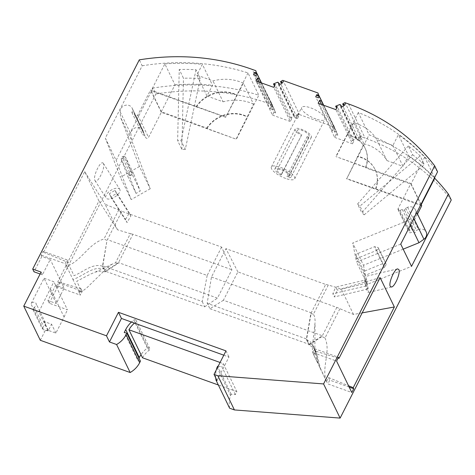 <?xml version="1.0" encoding="UTF-8"?>
<svg xmlns="http://www.w3.org/2000/svg" width="475" height="475" viewBox="0 0 475 475"><rect width="100%" height="100%" fill="white"/><g stroke="black" fill="none" stroke-linecap="round" stroke-linejoin="round"><path stroke-width="0.36" stroke-dasharray="2.38 1.78" d="M138.979 358.192L137.803 360.501L124.23 332.488M215.733 377.952A30.299 26.648 154.1 0 1 216.374 369.752M229.609 408.203A30.299 26.648 154.1 0 1 230.607 395.467L217.033 367.454M230.607 395.467L231.23 394.244L235.345 394.612L236.859 391.637L223.286 363.63L220.079 362.478M236.859 391.637L218.363 384.999M235.345 394.612L221.772 366.599L223.286 363.63M218.144 366.278L221.772 366.599M231.23 394.244L217.651 366.237M142.518 357.788A23.281 20.478 -25.9 0 1 149.168 350.218A1.597 1.401 -25.9 0 0 147.333 348.062A26.475 23.281 -25.9 0 0 141.016 354.683M149.168 350.218L135.595 322.204A1.597 1.401 -25.9 0 0 133.76 320.055A26.475 23.281 -25.9 0 0 131.415 322.038M140.434 361.19L137.803 360.501M135.595 322.204A23.281 20.478 -25.9 0 0 134.449 323.125M41.093 272.086L42.417 274.823L50.243 259.463L41.842 256.452L41.177 255.087L43.106 251.305L67.046 259.89L65.117 263.673L41.177 255.087M42.263 328.854L43.546 326.343A2.868 2.523 -25.9 0 0 45.368 322.679A2.868 2.523 -25.9 0 0 44.027 321.498L51.585 324.211L48.141 330.968L42.263 328.854L32.995 309.73L34.271 307.218A2.868 2.523 -25.9 0 0 36.1 303.549A2.868 2.523 -25.9 0 0 34.752 302.373A2.868 2.523 -25.9 0 0 30.994 303.899L44.074 278.237L56.323 303.513L64.143 288.159L50.243 259.463M40.304 340.284L44.573 331.906L30.994 303.899M44.074 278.237L53.853 281.746L38.873 311.838L48.141 330.968M56.406 286.508L80.346 295.1L79.099 292.523L82.947 290.807L86.794 287.886L107.855 267.211L112.094 264.207L115.496 262.847L130.358 233.676L117.497 229.769L98.96 200.984L57.831 281.693L58.336 282.726L56.406 286.508L55.747 285.142L47.922 300.497L56.323 303.513M47.922 300.497L49.246 303.234L67.426 309.753L53.853 281.746M40.12 273.998L42.417 274.823M50.504 289.014L64.078 317.021L55.89 333.094L48.331 330.38A2.868 2.523 -25.9 0 0 44.573 331.906M55.89 333.094L51.585 324.211M64.078 317.021L67.426 309.753M103.437 163.548L103.051 163.05C100.379 160.413 92.673 176.73 94.869 180.369L94.964 180.542C97.155 184.757 105.765 167.485 103.437 163.548M49.246 303.234L155.853 94.008L152.968 88.065L116.126 160.372L105.337 138.1L142.179 65.793L139.3 59.85M98.96 200.984L84.734 171.623L43.605 252.338L43.106 251.305M41.842 256.452L34.016 271.807M155.853 94.008A223.262 196.341 154.1 0 1 268.707 103.526L272.377 104.844L261.535 82.965M142.179 65.793A223.262 196.341 154.1 0 1 247.998 72.93L258.792 95.202A223.262 196.341 -25.9 0 0 152.968 88.065M256.352 71.778L255.176 73.435M256.482 72.532L256.067 71.677M271.563 103.651L270.667 105.408L271.195 106.501L270.097 108.662L253.543 74.504M261.084 82.798L275.666 112.896L274.372 109.517A0.956 0.843 -25.9 0 0 272.644 109.577L256.09 75.418M272.644 109.577L270.097 108.662M275.666 112.896L273.962 112.284L259.38 82.187M273.962 112.284L272.519 115.122L255.966 80.964M274.467 85.922L290.041 118.049L291.745 118.667L290.296 121.499L273.743 87.341M290.296 121.499L272.519 115.122M291.745 118.667L275.191 84.508M290.041 118.049L293.847 116.506A0.956 0.843 154.1 0 1 294.987 117.592L278.439 83.434M294.987 117.592L297.534 118.507L280.98 84.348M281.693 82.953L282.613 83.279L282.085 82.187M282.613 83.279L283.51 81.522L299.001 113.495L296.548 114.695L298.11 115.253L299.001 113.495M323.243 105.106L337.826 135.197L336.532 131.818A0.956 0.843 -25.9 0 0 334.804 131.878L332.257 130.963L333.355 128.802L334.917 129.36L334.537 127.152L299.25 114.487L297.077 115.787L298.638 116.345L298.11 115.253M298.638 116.345L297.534 118.507M283.51 81.522L282.696 80.328M283.225 81.421L281.058 82.721M316.029 119.041A13.074 4.061 27 0 1 301.667 107.504A13.074 4.061 27 0 1 310.603 107.837A13.074 4.061 27 0 1 324.965 119.379A13.074 4.061 27 0 1 316.029 119.041M318.511 94.086L317.336 95.736M334.537 127.152L323.695 105.266M318.642 94.834L318.226 93.985M299.25 114.487L298.722 113.394M332.257 130.963L315.703 96.805M333.355 128.802L332.827 127.71L334.388 128.268L334.008 126.059M333.723 125.952L332.827 127.71M334.804 131.878L318.25 97.719M337.826 135.197L336.122 134.585L321.539 104.494M336.122 134.585L334.679 137.423L318.125 103.265M334.679 137.423L352.456 143.806L335.902 109.648M352.456 143.806L353.905 140.968L337.351 106.81M353.905 140.968L352.201 140.357L336.627 108.229M352.201 140.357L356.007 138.807A0.956 0.843 154.1 0 1 357.152 139.893L340.599 105.741M357.152 139.893L359.694 140.808L343.14 106.649M343.853 105.254L344.773 105.587L344.244 104.494M344.773 105.587L345.669 103.829L361.16 135.803L358.708 136.996L360.27 137.554L361.16 135.803M451.25 199.999A223.262 196.341 -25.9 0 0 365.079 138.106L361.41 136.794L359.237 138.088L360.798 138.647L360.27 137.554M360.798 138.647L359.694 140.808M345.669 103.829L344.856 102.636M345.384 103.728L343.217 105.022M361.41 136.794L360.881 135.696M437.576 171.784A223.262 196.341 -25.9 0 0 358.316 112.516L369.111 134.787A223.262 196.341 154.1 0 1 434.708 178.256M247.998 72.93L225.69 117.248L151.127 90.838L161.257 111.738L206.773 128.072L206.969 128.482L236.348 139.246L258.792 95.202M132.276 108.472L143.064 130.744A6.377 5.611 -25.9 0 0 142.904 130.364A6.377 5.611 -25.9 0 0 135.708 127.704A6.377 5.611 -25.9 0 0 130.934 134.104L131.332 139.513L150.248 188.759L139.454 166.487L120.537 117.248L120.139 111.833A6.377 5.611 154.1 0 1 124.913 105.432A6.377 5.611 154.1 0 1 132.109 108.092A6.377 5.611 154.1 0 1 132.276 108.472L132.947 110.236L131.836 112.415L134.098 113.222L134.864 115.223A1.597 1.401 154.1 0 0 137.744 115.122L150.516 90.054L225.554 116.975M139.454 166.487L120.395 177.312L105.337 138.1M143.064 130.744L143.741 132.501L142.631 134.686L144.893 135.494L145.659 137.489A1.597 1.401 -25.9 0 0 148.532 137.394L161.31 112.32L236.348 139.246M161.31 112.32L150.516 90.054M150.248 188.759L131.189 199.583L116.126 160.372M236.217 138.973L253.549 104.156L243.42 83.25L225.69 117.248M185.297 149.441L181.883 149.417L177.644 140.671L179.235 69.469L183.469 78.215A223.262 196.341 -25.9 0 1 200.254 78.482L185.297 149.441L181.058 140.695L177.644 140.671M206.969 128.482A29.343 25.804 154.1 0 1 247.374 117.076M206.773 128.072A29.343 25.804 154.1 0 1 247.178 116.666M161.257 111.738L174.984 84.799L164.855 63.893L151.127 90.838M196.157 106.655A29.664 26.083 154.1 0 1 236.989 95.077M196.359 107.065A29.664 26.083 154.1 0 1 237.185 95.487M243.42 83.25A44.015 38.707 -25.9 0 0 212.972 80.893L196.87 75.115L202.368 64.333L212.497 85.233L207.005 96.021L223.102 101.798L212.972 80.893M164.855 63.893A223.262 196.341 154.1 0 1 202.368 64.333M253.549 104.156A44.015 38.707 -25.9 0 0 223.102 101.798M196.87 75.115L207.005 96.021M200.254 78.482L196.015 69.736A223.262 196.341 -25.9 0 0 179.235 69.469M174.984 84.799A223.262 196.341 154.1 0 1 212.497 85.233M181.883 149.417L183.469 78.215M196.015 69.736L181.058 140.695M131.332 139.513L120.537 117.248M134.098 113.222L144.893 135.494M131.189 199.583L120.395 177.312M136.064 193.414L127.852 176.474L132.056 174.088L140.268 191.027L136.064 193.414L129.348 175.934L121.137 158.988L122.075 156.803L123.553 156.204L131.1 171.784L129.622 172.383L129.348 175.934L133.778 174.135L140.268 191.027M129.622 172.383L122.075 156.803M123.553 156.204L125.566 157.189L121.137 158.988L127.852 176.474M131.1 171.784L133.778 174.135L125.566 157.189L132.056 174.088M297.077 115.787L296.548 114.695M334.917 129.36L334.388 128.268M359.237 138.088L358.708 136.996M271.195 106.501L272.757 107.059L271.848 103.752M272.757 107.059L272.377 104.844M270.667 105.408L272.228 105.967M116.529 193.485L115.003 190.344L109.262 193.782L110.788 196.923L116.529 193.485L130.851 216.078L127.033 222.549L125.513 219.408L129.331 212.937L130.851 216.078M119.866 189.46A8.134 3.853 147.6 0 0 119.765 189.276A8.134 3.853 147.6 0 0 119.433 188.884A8.134 3.853 147.6 0 0 110.562 190.552A8.134 3.853 147.6 0 0 105.925 197.808A8.134 3.853 147.6 0 0 106.026 197.986A8.134 3.853 147.6 0 0 114.772 197.006A8.134 3.853 147.6 0 0 119.866 189.46M109.262 193.782L125.513 219.408M115.003 190.344L129.331 212.937M110.788 196.923L127.033 222.549M58.336 282.726L82.276 291.317L80.346 295.1M79.099 292.523L81.029 288.741L82.276 291.317M81.029 288.741L57.831 281.693M221.611 247.095L207.159 275.464L107.392 239.667L121.849 211.304L221.611 247.095L231.913 269.758L217.461 298.122L118.518 262.622L118.127 263.387L105.207 271.848L102.475 266.214L107.006 240.433L103.948 239.02C88.38 243.645 81.742 260.935 66.577 266.338L65.117 263.673M207.159 275.464L202.243 301.554L102.796 265.869L107.006 240.433M202.243 301.554L204.642 306.832L105.385 271.219L102.796 265.869M131.836 112.415L142.631 134.686M132.947 110.236L143.741 132.501M365.121 280.09L366.124 285.944L367.65 289.085L366.641 283.231L365.121 280.09L335.76 287.007L337.286 290.148L334.347 296.934L332.821 293.793L335.76 287.007M366.641 283.231L337.286 290.148M366.124 285.944L332.821 293.793M412.591 154.672A223.262 196.341 154.1 0 1 424.412 164.671L420.179 155.925A223.262 196.341 154.1 0 0 408.352 145.926L412.591 154.672L361.79 212.77L364.171 214.825L359.931 206.079L420.179 155.925M403.186 249.155L363.494 265.276L352.705 243.004L408.197 220.459L413.131 216.962A6.377 5.611 -25.9 0 0 415.399 209.742A6.377 5.611 -25.9 0 0 407.645 207.284L405.668 208.086L404.552 210.265L402.295 209.457L400.045 210.372A1.597 1.401 -25.9 0 1 398.139 208.561L410.917 183.487L335.878 156.56L365.536 167.432A29.664 26.083 -25.9 0 0 364.966 147.903A29.664 26.083 -25.9 0 0 347.308 134.662L347.504 135.072L353.738 122.835A44.015 38.707 154.1 0 1 376.812 139.68L392.908 145.457L398.4 134.668A223.262 196.341 -25.9 0 1 424.692 157.13L434.613 177.602M434.821 178.036A223.262 196.341 -25.9 0 0 408.53 155.574L398.4 134.668M362.164 312.883L353.537 314.462L336.811 307.396L237.868 271.896L223.416 300.259L322.359 335.76L321.967 336.526L309.047 344.987L312.859 347.237L315.709 351.162L317.253 355.448L320.287 367.965L326.046 380.505L312.639 352.486L336.579 361.077M326.046 380.505L327.869 383.913L351.809 392.504M349.184 387.089L329.793 380.131L327.869 383.913M326.616 381.336L328.546 377.554L329.793 380.131M328.546 377.554L348.537 385.759M339.845 308.845L324.983 338.016L321.967 336.526M326.408 381.253C321.041 367.43 331.271 351.607 324.983 338.016M380.131 277.62L341.163 288.925L328.296 285.018L313.435 314.189L314.729 316.973L315.18 321.409L312.372 346.97L312.532 351.464L313.69 355.003M338.117 358.061L315.81 351.28L313.886 355.062M237.868 271.896L225.922 248.645L325.684 284.442L310.846 313.571L306.316 339.352L309.047 344.987M223.416 300.259L209.968 308.744L207.183 303.323L211.47 277.008L225.922 248.645M353.537 314.462L341.163 288.925M328.296 285.018L325.684 284.442M211.47 277.008L311.232 312.805L306.63 339.008L207.183 303.323M209.968 308.744L309.225 344.357L306.63 339.008M336.811 307.396L322.359 335.76L309.225 344.357M314.052 355.745L317.852 363.137L314.521 349.82L313.102 345.788L310.448 341.905L306.316 339.352M312.639 352.486L314.563 348.703L338.503 357.295M315.81 351.28L314.563 348.703M310.846 313.571L313.435 314.189M400.734 244.097L356.547 262.046L352.705 243.004M358.316 112.516L335.878 156.56M421.711 205.758L346.667 178.832L369.111 134.787M407.645 207.284L418.439 229.556L416.456 230.357L415.346 232.536L413.09 231.729L410.839 232.643A1.597 1.401 154.1 0 1 408.933 230.826L417.483 214.047M418.439 229.556A6.377 5.611 154.1 0 1 426.194 232.014M363.494 265.276L367.341 284.317L411.528 266.362M410.43 225.067L408.197 220.459M356.594 258.548L355.745 254.351L363.957 271.29L364.806 275.488L356.594 258.548L376.295 250.545L374.787 246.614L355.745 254.351M367.341 284.317L356.547 262.046M378.682 248.876L378.177 247.57L374.787 246.614L382.998 263.554L385.73 263.144L386.228 264.456L378.682 248.876L376.295 250.545L384.507 267.484L364.806 275.488M386.228 264.456L384.507 267.484L382.998 263.554L363.957 271.29M378.177 247.57L385.73 263.144M405.668 208.086L416.456 230.357M402.295 209.457L413.09 231.729M404.552 210.265L415.346 232.536M421.004 204.309L410.917 183.487M347.308 134.662L336.009 156.833M353.738 122.835L363.868 143.741L346.667 178.832M421.218 204.743L346.536 178.558M421.099 204.974L410.964 184.068L365.738 167.841A29.664 26.083 -25.9 0 0 365.162 148.313A29.664 26.083 -25.9 0 0 347.504 135.072M365.536 167.432L365.738 167.841M408.352 145.926L357.556 204.024L361.79 212.77M357.556 204.024L359.931 206.079M364.171 214.825L424.412 164.671M424.692 157.13L410.964 184.068M363.868 143.741A44.015 38.707 154.1 0 1 386.941 160.586L376.812 139.68M392.908 145.457L403.037 166.363L408.53 155.574M386.941 160.586L403.037 166.363M375.582 188.64A29.343 25.804 -25.9 0 0 375.007 169.361A29.343 25.804 -25.9 0 0 357.497 156.245M375.784 189.05A29.343 25.804 -25.9 0 0 375.208 169.771A29.343 25.804 -25.9 0 0 357.693 156.655M364.871 276.955A8.134 0.956 76.7 0 0 364.521 276.67A8.134 0.956 76.7 0 0 365.037 282.904A8.134 0.956 76.7 0 0 367.603 291.697A8.134 0.956 76.7 0 0 368.25 292.505A8.134 0.956 76.7 0 0 367.733 286.271A8.134 0.956 76.7 0 0 365.162 277.477A8.134 0.956 76.7 0 0 364.871 276.955M367.65 289.085L334.347 296.934M223.796 355.187L228.962 357.04L216.992 380.54M225.981 350.888L228.962 357.04M34.271 307.218L43.546 326.343M32.995 309.73L38.873 311.838M285.742 178.481A13.074 4.061 27 0 1 271.379 166.945A13.074 4.061 27 0 1 280.315 167.277A13.074 4.061 27 0 1 294.684 178.82A13.074 4.061 27 0 1 285.742 178.481M281.01 175.008L281.574 174.408A6.537 2.031 27 0 1 277.204 169.913A6.537 2.031 27 0 1 283.955 171.071A6.537 2.031 27 0 1 288.853 175.851A6.537 2.031 27 0 1 286.888 176.32L307.129 136.598A6.537 2.031 27 0 0 309.094 136.129A6.537 2.031 27 0 0 304.19 131.349A6.537 2.031 27 0 0 297.445 130.192A6.537 2.031 27 0 0 301.815 134.686L281.01 175.008A9.09 2.826 27 0 1 274.93 168.756A9.09 2.826 27 0 1 284.311 170.365A9.09 2.826 27 0 1 291.127 177.009A9.09 2.826 27 0 1 288.396 177.656L286.888 176.32M307.129 136.598L308.637 137.934A9.09 2.826 -153 0 0 311.368 137.287A9.09 2.826 -153 0 0 304.552 130.643A9.09 2.826 -153 0 0 295.171 129.034A9.09 2.826 -153 0 0 301.245 135.286M281.574 174.408L301.815 134.686M308.637 137.934L288.396 177.656M115.496 262.847L118.127 263.387M105.385 271.219L118.518 262.622L132.97 234.258L231.913 269.758M130.358 233.676L132.97 234.258M64.143 288.159L55.747 285.142M102.475 266.214C92.322 262.954 83.238 272.116 74.023 275.648L69.386 266.083L66.933 267.081L66.577 266.338M66.933 267.081L72.936 279.46C83.226 276.248 92.732 265.668 103.841 269.028M79.295 292.582L72.936 279.46M204.642 306.832L217.461 298.122M117.497 229.769L105.123 204.232L121.849 211.304M43.605 252.338L68.293 262.467L66.363 266.249M84.734 171.623L105.123 204.232M118.809 209.849L103.948 239.02M68.293 262.467L67.046 259.89M105.207 271.848L100.635 271.088L95.243 272.086L90.523 274.099L76.748 281.277L81.385 290.842L78.933 291.84M147.333 348.062L133.76 320.055M48.331 330.38L44.027 321.498M268.707 103.526L252.154 69.374M274.372 109.517L261.493 82.947L274.342 109.458M293.847 116.506L277.293 82.347M336.532 131.818L323.653 105.248L336.502 131.765M356.007 138.807L339.453 104.648M348.525 103.948L365.079 138.106M137.744 115.122L148.532 137.394M134.864 115.223L145.659 137.489M120.139 111.833L130.934 134.104M320.049 368.125L318.482 363.767L315.952 352.866L314.414 348.49L311.766 344.678L307.681 342.172M413.131 216.962L413.826 218.399M400.045 210.372L410.839 232.643M398.139 208.561L408.933 230.826M149.684 348.442L136.111 320.435M278.884 83.594L295.011 116.874M341.044 105.901L357.17 139.175M103.342 163.376L119.765 189.276M132.109 108.092L142.904 130.364M134.906 115.318L145.7 137.59M315.709 351.162L312.978 345.527M315.044 324.924L314.854 349.315L315.738 355.169M415.399 209.742L416.783 212.598M398.103 209.754L408.898 232.026M375.007 169.361L375.208 169.771M364.966 147.903L365.162 148.313M397.563 268.886L364.521 276.67M45.368 322.679L36.1 303.549M271.379 166.945L301.667 107.504M288.853 175.851L309.094 136.129M277.204 169.913L297.445 130.192M295.171 129.034L274.93 168.756M311.368 137.287L291.127 177.009M391.543 287.019L368.25 292.505M94.964 180.542L106.026 197.986M294.684 178.82L324.965 119.379M112.296 264.094L95.243 272.086"/><path stroke-width="0.71" d="M434.708 178.256A223.262 196.341 154.1 0 1 448.37 194.055L451.25 199.999L340.124 418.095L323.57 383.937L434.696 165.84A223.262 196.341 -25.9 0 0 348.525 103.948L344.856 102.636L342.683 103.93L344.244 104.494L343.14 106.649L340.599 105.741A0.956 0.843 154.1 0 0 340.617 105.022L341.044 105.901M340.124 418.095L234.412 409.931L217.859 375.772L323.57 383.937M234.412 409.931L229.609 408.203L216.036 380.196L216.992 380.54L214.011 374.389L217.859 375.772M125.715 329.579L124.23 332.488L126.861 333.183L126.095 334.685A22.325 19.635 -25.9 0 1 116.589 344.512L109.47 341.958L121.446 318.458L131.415 322.038A26.475 23.281 -25.9 0 0 125.715 329.579L139.288 357.586L138.979 358.192M216.036 380.196A30.299 26.648 154.1 0 1 215.733 377.952M216.374 369.752A30.299 26.648 154.1 0 1 217.033 367.454L217.651 366.237L218.144 366.278M116.589 344.512L130.162 372.525L40.304 340.284L23.75 306.126L106.489 335.813L109.47 341.958M220.079 362.478L128.945 329.775L142.518 357.788L218.363 384.999M141.016 354.683A26.475 23.281 -25.9 0 0 139.288 357.586M130.162 372.525A22.325 19.635 -25.9 0 0 139.668 362.692L140.434 361.19L126.861 333.183M131.415 322.038L134.449 323.125A23.281 20.478 -25.9 0 0 128.945 329.775M261.084 82.798L257.818 75.359A0.956 0.843 -25.9 0 0 256.09 75.418L253.543 74.504L254.642 72.343L255.176 73.435L256.732 73.993L255.823 70.686L252.154 69.374A223.262 196.341 154.1 0 0 139.3 59.85L32.692 269.076L41.093 272.086L23.75 306.126M32.692 269.076L34.016 271.807L40.12 273.998M261.535 82.965L256.482 72.532M256.732 73.993L255.823 70.686M254.642 72.343L256.203 72.901M259.38 82.187L257.408 78.126L259.113 78.737M274.467 85.922L273.487 83.897L275.191 84.508L273.743 87.341L255.966 80.964L257.408 78.126M281.693 82.953L281.058 82.721L280.523 81.629L282.085 82.187L280.98 84.348L278.439 83.434A0.956 0.843 154.1 0 0 277.293 82.347L273.487 83.897M323.243 105.106L319.978 97.66A0.956 0.843 -25.9 0 0 318.25 97.719L315.703 96.805L316.801 94.644L317.336 95.736L318.891 96.3L317.983 92.993L282.696 80.328L280.523 81.629M323.695 105.266L318.642 94.834M318.891 96.3L317.983 92.993M316.801 94.644L318.363 95.202M321.539 104.494L319.568 100.433L321.272 101.044M336.627 108.229L335.647 106.198L337.351 106.81L335.902 109.648L318.125 103.265L319.568 100.433M340.617 105.022A0.956 0.843 154.1 0 0 339.453 104.648L335.647 106.198M343.853 105.254L343.217 105.022L342.683 103.93M434.696 165.84L437.576 171.784L400.734 244.097L411.528 266.362L448.37 194.055M351.809 392.504L353.733 388.722L353.234 387.689L394.357 306.975L380.131 277.62L339.008 358.328L338.503 357.295L336.579 361.077L351.809 392.504M390.266 286.36C388.36 283.272 394.208 269.266 397.563 268.886L398.84 269.545C400.746 272.632 394.897 286.639 391.543 287.019L390.266 286.36M434.613 177.602L434.821 178.036L421.218 204.743M353.733 388.722L349.184 387.089M348.537 385.759L353.234 387.689M362.164 312.883L394.357 306.975M339.008 358.328L338.117 358.061M417.483 214.047L421.711 205.758L421.004 204.309M416.783 212.598L426.194 232.014A6.377 5.611 154.1 0 1 423.926 239.234L418.992 242.731L403.186 249.155M418.992 242.731L410.43 225.067M106.489 335.813L118.465 312.312L121.446 318.458M118.465 312.312L225.981 350.888L214.011 374.389M134.449 323.125L223.796 355.187M139.668 362.692L126.095 334.685M319.948 97.607L323.659 105.254L319.978 97.66M413.826 218.399L423.926 239.234M278.457 82.715L278.884 83.594"/></g></svg>

